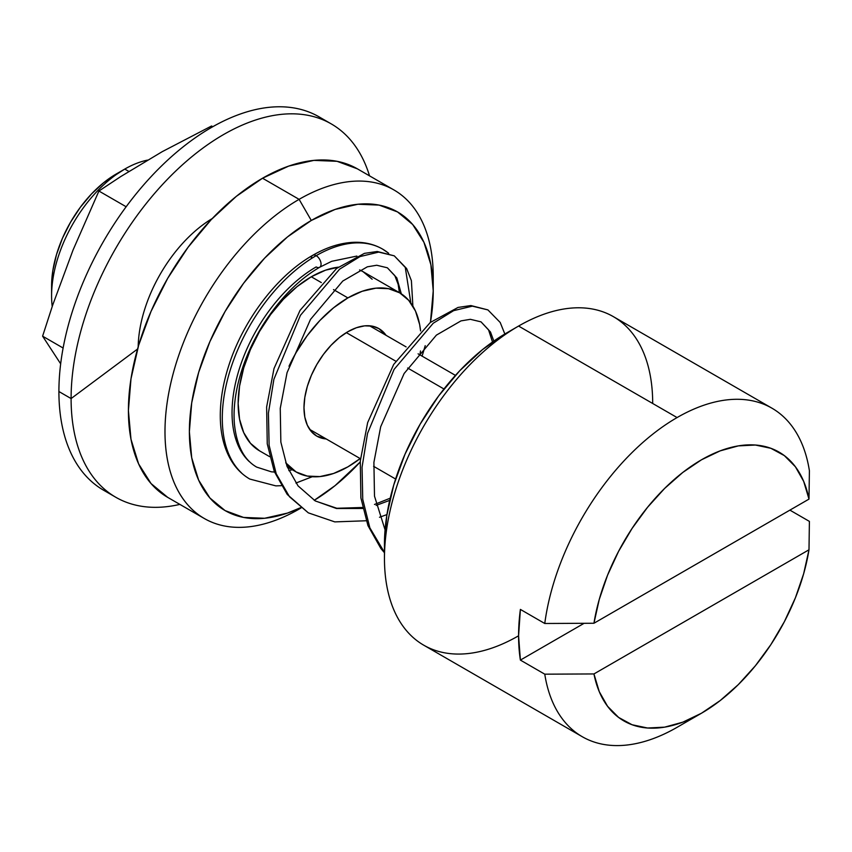<?xml version="1.0" encoding="UTF-8"?>
<svg xmlns="http://www.w3.org/2000/svg" width="852" height="852" viewBox="0 0 852 852"><rect width="100%" height="100%" fill="white"/><g stroke="black" fill="none" stroke-linecap="round" stroke-linejoin="round"><path stroke-width="1.28" d="M124.754 169.079L116.213 174.01A91.388 52.76 120 0 0 51.589 285.931L52.835 270.659L56.509 254.535L62.484 238.187L70.524 222.244L80.312 207.313L91.484 193.968L103.603 182.722L124.754 169.079A103.465 59.736 120 0 0 52.217 306.464A103.465 59.736 -60 0 1 51.589 295.793A103.465 59.736 -60 0 1 124.754 169.079L128.833 171.433L124.754 169.079A103.465 59.736 -60 0 1 147.588 160.112A103.465 59.736 120 0 0 124.754 169.079L116.213 174.01M299.105 509.091L301.001 507.994L299.105 509.091A189.676 109.514 -60 0 1 204.267 518.485A189.676 109.514 -60 0 1 175.192 366.488A189.676 109.514 -60 0 1 299.105 199.347A189.676 109.514 120 0 0 164.99 431.655A189.676 109.514 120 0 0 299.105 509.091A189.676 109.514 -60 0 1 299.105 509.091L299.105 509.091A189.676 109.514 120 0 0 299.116 509.081M433.231 290.862A172.434 99.556 -60 0 1 430.452 322.344L433.231 290.862A172.434 99.556 -60 0 0 311.3 220.466L335.092 209.432L357.957 204.246L379.044 205.087L397.522 211.924L412.677 224.502L423.945 242.341L430.888 264.748L433.231 290.862L433.231 276.783A189.676 109.514 120 0 0 299.105 199.347L311.3 220.466L287.518 236.899L264.642 258.124L243.565 283.301L225.088 311.481L209.922 341.567L198.654 372.409L191.711 402.836L189.368 431.655L191.711 457.769L198.654 480.177L209.922 498.005L225.088 510.593L243.565 517.43L264.642 518.272L287.518 513.074L300.596 507.685A172.434 99.556 -60 0 1 189.495 425.393A172.434 99.556 -60 0 1 311.3 220.466L299.105 199.347L262.533 178.228A189.676 109.514 120 0 0 138.62 345.369A189.676 109.514 120 0 0 167.695 497.366L151.017 483.521L138.62 463.903L130.984 439.259L128.407 410.536L130.984 378.831L138.62 345.369L151.017 311.438L167.695 278.338L188.015 247.346L211.2 219.646L236.366 196.311L262.533 178.228L299.105 199.347A189.676 109.514 -60 0 1 393.943 189.953A189.676 109.514 -60 0 1 433.082 284.067M347.882 331.694A62.079 35.837 -60 0 1 378.916 328.616A62.079 35.837 -60 0 1 386.062 335.326L378.916 328.616L372.271 326.156L364.677 325.847L356.445 327.722L347.882 331.694L339.32 337.605L331.087 345.252L323.494 354.315L316.837 364.454L311.385 375.285L307.327 386.393L304.824 397.341L303.983 407.714L304.824 417.118L307.327 425.18L311.385 431.602L316.837 436.139L326.231 438.961A62.079 35.837 -60 0 1 316.837 436.139A62.079 35.837 -60 0 1 307.327 386.393A62.079 35.837 -60 0 1 347.882 331.694M399.609 292.779L388.523 288.668L375.87 288.168L362.153 291.288L347.882 297.902L333.611 307.764L319.883 320.49L307.231 335.603L296.145 352.504L288.998 366.232A103.465 59.736 -60 0 1 347.882 297.902L333.494 289.595L347.882 297.902A103.465 59.736 -60 0 1 399.609 292.779A103.465 59.736 -60 0 1 420.568 330.917L419.631 324.474L415.467 311.023L408.704 300.33L399.609 292.779L363.027 271.66A103.465 59.736 120 0 0 359.587 269.924L363.027 271.66L372.132 279.211M321.31 282.566L311.3 276.783A103.465 59.736 120 0 0 243.715 367.947A103.465 59.736 120 0 0 259.572 450.857L250.477 443.306L243.715 432.603L239.55 419.163L238.145 403.497L239.55 386.201L243.715 367.947L250.477 349.448L259.572 331.385L270.659 314.484L283.301 299.372L297.028 286.645L311.3 276.783L321.31 282.566M347.882 466.853A103.465 59.736 -60 0 1 296.155 471.976A103.465 59.736 -60 0 1 285.718 462.796L296.145 471.976L307.231 476.076L319.883 476.587L333.611 473.467L347.882 466.853A103.465 59.736 -60 0 0 360.162 458.557L347.882 466.853M357.371 168.834L337.041 161.305L313.855 160.389L288.7 166.097L262.533 178.228A189.676 109.514 120 0 1 357.371 168.834L393.943 189.953M420.473 350.971A103.465 59.736 -60 0 1 419.993 354.922L420.473 350.96M338.276 267.166A103.465 59.736 120 0 0 311.3 276.783L325.57 270.169L339.298 267.049M425.223 345.656L422.081 356.125A172.434 99.556 -60 0 0 425.223 345.656M360.194 462.008L335.092 485.608L314.228 500.316A172.434 99.556 -60 0 0 360.194 462.008M771.923 408.172L613.419 316.667A189.676 109.514 120 0 0 518.58 326.06L506.386 333.1A172.434 99.556 120 0 0 384.454 544.279L386.797 515.46L393.741 485.044L405.009 454.201L420.174 424.115L438.642 395.935L459.729 370.748L482.605 349.533L506.386 333.1L518.58 326.06A189.676 109.514 120 0 0 394.668 493.202A189.676 109.514 120 0 0 423.742 645.188L582.246 736.703A189.676 109.514 -60 0 1 544.769 674.177L520.391 660.098A189.676 109.514 -60 0 1 520.391 609.414L544.769 623.494A189.676 109.514 -60 0 1 677.084 417.565L518.58 326.06L677.084 417.565A189.676 109.514 -60 0 1 771.923 408.172A189.676 109.514 -60 0 1 809.4 470.709A189.676 109.514 120 0 0 677.084 417.565A189.676 109.514 120 0 0 544.769 623.494L593.951 623.249L808.995 499.102L803.681 481.391L795.385 466.747L784.341 455.607L770.879 448.301L755.383 445.032L738.311 445.894L720.164 450.868L701.473 459.803L682.782 472.455L664.635 488.43L647.563 507.281L632.067 528.442L618.605 551.297L607.561 575.185L599.265 599.414L593.951 623.249A155.192 89.598 -60 0 1 701.473 459.803A155.192 89.598 -60 0 1 808.995 499.102L809.4 470.709L808.995 499.102L593.951 623.249L544.769 623.494L520.391 609.414L518.58 635.794A189.676 109.514 -60 0 1 384.454 558.358A189.676 109.514 -60 0 1 518.58 326.06A189.676 109.514 -60 0 1 652.696 403.497M443.956 388.991L407.65 368.021L443.956 388.991M395.786 361.184L346.327 332.621L395.786 361.184M518.58 635.794L520.391 660.098L544.769 674.177L593.951 673.943L544.769 674.177A189.676 109.514 120 0 0 677.084 727.31A189.676 109.514 -60 0 1 677.084 727.31L701.473 713.231A155.192 89.598 -60 0 1 593.951 673.943L808.995 549.785L593.951 673.943L599.265 691.654L607.561 706.287L618.605 717.427L632.067 724.743L647.563 728.013L664.635 727.15L682.782 722.177L701.473 713.231L720.164 700.589L738.311 684.614L755.383 665.763L770.879 644.602L784.341 621.736L795.385 597.848L803.681 573.63L808.995 549.785L809.4 521.392L789.889 510.124L809.4 521.392L808.995 549.785A155.192 89.598 -60 0 1 701.473 713.231L677.084 727.31A189.676 109.514 120 0 0 677.095 727.31A189.676 109.514 -60 0 1 582.246 736.703M520.391 660.098L584.099 623.313L520.391 660.098M356.903 256.069L331.705 261.308L319.628 267.272A6.901 3.983 -120 0 0 320.693 261.766A6.901 3.983 -120 0 0 316.177 255.664A132.774 76.659 -60 0 1 382.431 249.008A132.774 76.659 120 0 0 316.177 255.664A6.901 3.983 60 0 1 320.693 261.766A6.901 3.983 60 0 1 319.596 267.283A6.901 3.983 60 0 1 316.177 266.932A118.982 68.692 120 0 0 240.796 364.464A118.982 68.692 120 0 0 249.231 461.56M316.177 255.664A132.774 76.659 120 0 0 232.053 364.507A132.774 76.659 120 0 0 241.478 472.871A132.774 76.659 -60 0 1 232.053 364.507A132.774 76.659 -60 0 1 316.177 255.664A6.901 3.983 -120 0 0 312.759 255.302A6.901 3.983 60 0 1 316.177 255.664M412.879 306.092L411.399 280.691L406.628 268.54L394.274 255.845L378.725 252.096L359.991 256.59L339.586 269.179L300.447 315.315L273.886 379.332L268.412 413.145L269.115 445.308L276.218 473.776L289.499 496.759L308.317 512.851L289.499 496.759L276.218 473.776L269.115 445.308L268.412 413.145L273.886 379.332L300.447 315.315L339.586 269.179L359.991 256.59L378.725 252.096L394.274 255.845L405.286 267.432L410.856 303.035M384.454 552.746L380.887 548.507L367.936 525.577L360.897 497.919L360.279 461.06L367.649 422.613L393.688 364.432L430.228 322.514L458.057 307.434L470.89 305.548L487.908 309.904L472.37 306.156L453.626 310.65L433.231 323.238L394.093 369.374L367.531 433.402L362.057 467.215L362.75 499.368L369.853 527.835L384.454 552.394L369.853 527.835L362.75 499.368L362.057 467.215L367.531 433.402L394.093 369.374L433.231 323.238L453.626 310.65L472.37 306.156L487.908 309.904L500.199 322.471L504.842 333.995M492.509 342.025L488.537 329.799L481.018 321.854L490.486 332.003L493.83 341.098L490.486 332.003L481.018 321.854L470.368 319.319L460.996 320.885L436.405 335.113L404.125 373.517L380.684 426.756L373.9 462.38L374.497 496.162L385.072 529.859M389.705 500.369L376.137 505.406L389.705 500.369M362.76 508.474L336.54 508.527L315.219 500.901L336.54 508.527L362.76 508.474M399.407 292.662L398.172 284.419L394.827 275.633L387.372 267.794L396.84 277.944L401.303 293.823L396.84 277.944L387.372 267.794L376.733 265.249L367.35 266.814L342.77 281.043L310.479 319.447L287.049 372.686L280.255 408.321L280.851 442.092L287.028 466.353L298.03 485.874L315.219 500.901M382.431 249.008A132.774 76.659 -60 0 1 388.097 252.863M311.3 258.625A6.901 3.983 60 0 1 312.759 255.302M42.6 336.178L63.123 348.021L42.6 336.178L60.673 363.836L42.6 336.178L52.696 305.069L42.6 336.178M126.149 206.759L98.917 191.029L73.059 249.998L52.696 305.069L73.059 249.998L98.917 191.029L126.149 206.759M212.776 126.714L211.552 126L162.263 151.645L120.728 176.577L98.917 191.029L120.728 176.577L162.263 151.645L211.552 126L212.776 126.714M71.099 398.566L137.555 349.043L71.099 398.566A215.545 124.445 -60 0 1 165.192 181.657A215.545 124.445 -60 0 1 331.279 123.913A215.545 124.445 -60 0 1 369.534 175.863A215.545 124.445 -60 0 0 201.455 149.175A215.545 124.445 -60 0 0 71.099 398.566L58.905 391.526L71.099 398.566A215.545 124.445 -60 0 0 179.868 504.395A215.545 124.445 -60 0 1 115.744 497.238A215.545 124.445 -60 0 1 71.099 398.566M325.017 120.686A215.545 124.445 120 0 0 319.085 116.873A215.545 124.445 120 0 0 152.998 174.617A215.545 124.445 120 0 0 58.905 391.526A215.545 124.445 -60 0 1 157.002 170.464A215.545 124.445 -60 0 1 325.017 120.686M109.823 493.414A215.545 124.445 -60 0 1 58.905 391.526A215.545 124.445 120 0 0 103.55 490.198L115.744 497.238M212.276 218.517A106.905 61.727 120 0 0 138.173 346.87A106.905 61.727 -60 0 1 212.276 218.517M51.589 295.793L51.589 285.931M204.267 518.485L167.695 497.366M296.155 471.976L287.209 466.811M269.637 456.661L259.572 450.857M384.454 558.358L384.454 544.279M309.702 429.419L360.502 458.749M373.591 466.31L395.605 479.026M369.534 325.783L406.116 346.902M418.087 353.825L455.447 375.391M388.672 253.257L382.569 249.082C374.443 244.439 365.359 242.17 355.327 242.266C341.524 242.532 327.328 246.888 312.727 255.323C277.007 275.505 242.895 320.533 228.56 366.275C222.702 384.646 219.954 402.069 220.317 418.556C220.711 434.637 224.214 448.408 230.828 459.846C235.685 468.121 242.011 474.521 249.796 479.058L275.835 485.874L281.235 485.693M319.628 267.272C298.36 279.775 279.477 298.999 262.98 324.921C250.35 345.316 241.734 366.222 237.133 387.639C234.438 400.61 233.512 412.624 234.385 423.668C236.568 445.383 244.002 459.867 256.686 467.109L271.373 471.816L274.504 472.051M295.921 483.041L312.29 476.726M394.274 255.845L377.244 251.489L364.422 253.374L336.593 268.455L300.042 310.373L274.003 368.543L266.633 407L267.251 443.86L274.291 471.518L287.241 494.448L308.317 512.851L334.793 521.893L366.168 520.764M379.502 517.27L386.936 514.587M288.839 470.613L292.268 469.74M315.368 500.987L336.828 508.271L362.537 507.483M374.497 504.459L390.216 498.196M319.085 116.873L331.279 123.913"/></g></svg>
